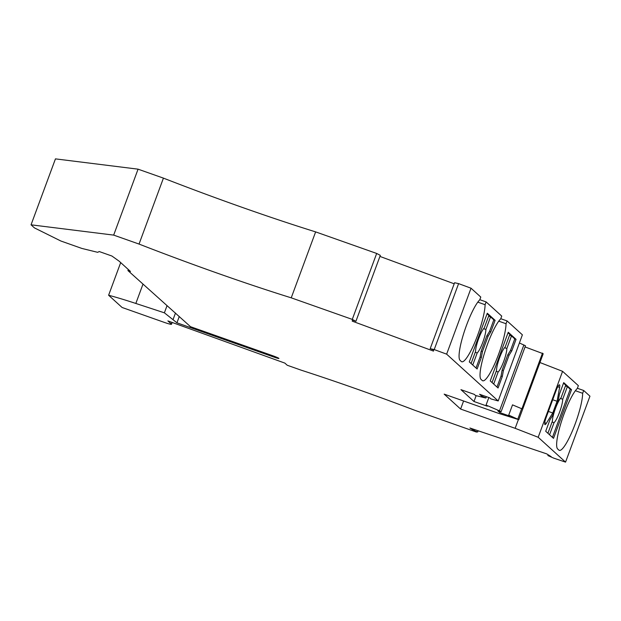 <?xml version="1.0" encoding="UTF-8"?>
<svg xmlns="http://www.w3.org/2000/svg" width="621" height="621" viewBox="0 0 621 621"><rect width="100%" height="100%" fill="white"/><g stroke="black" fill="none" stroke-linecap="round" stroke-linejoin="round"><path stroke-width="0.93" d="M478.178 430.788L477.759 431.921L476.354 432.045L415.309 410.481A205.404 15.828 20.3 0 0 301.154 370.163L287.205 365.233L284.868 363.106L167.887 320.917L171.38 324.092A9.587 0.737 20.3 0 1 171.489 324.278A9.587 0.737 20.3 0 1 163.936 322.26L122.081 307.473L108.613 295.239A82.166 6.334 20.3 0 1 135.836 303.452L164.386 312.821L176.938 322.811L274.598 357.308A5.48 0.419 20.3 0 0 278.914 358.457A5.48 0.419 20.3 0 0 272.953 355.81L190.515 326.693L127.934 270.57L130.472 271.47L119.139 261.185L111.912 256.023L99.228 251.544L97.66 252.32L81.863 248.431L60.897 241.026L34.434 227.891L31.05 224.818L113.674 235.111L139.042 244.069L163.432 178.126L138.064 169.168L55.448 158.875L31.05 224.818M291.233 297.832L315.631 231.889L376.675 253.453L352.278 319.396L291.233 297.832A205.404 15.828 20.3 0 1 139.042 244.069M477.759 431.921L474.452 430.803L474.871 429.67M548.18 454.789L547.893 455.55L551.2 456.668L546.682 453.866L469.934 428.009L474.452 430.803M547.893 455.55L553.777 458.158L565.552 462.125L538.182 437.269L515.151 428.319L460.611 409.053L463.592 400.987M525.063 346.945L543.196 353.729L518.799 419.672L498.717 413.4L444.178 394.133L460.611 409.053M518.799 419.672L508.731 415.107L509.872 416.14L499.726 412.561L500.091 411.576M486.406 396.687L485.933 397.96L485.211 397.882L475.515 395.499L474.265 394.358L460.945 389.654L473.986 401.5L487.306 406.204L486.057 405.071L499.501 410.854L501.1 411.731L497.863 410.861L499.726 412.561M485.933 397.96L481.469 395.981L479.598 394.281L489.744 397.867L490.885 398.899L498.197 400.964L446.631 354.149L434.211 349.569L430.182 348.684L433.683 349.972L433.489 351.106L352.231 321.15L352.627 320.087M352.278 319.396L355.918 321.305L352.425 320.017L352.231 321.15M315.631 231.889A205.404 15.828 20.3 0 1 163.432 178.126M376.675 253.453L380.316 255.363L355.918 321.305M379.928 256.419L454.184 283.797M430.182 348.684L454.58 282.734L458.601 283.626L471.028 288.206L480.786 297.063L479.754 299.858A32.866 6.156 109.5 0 0 464.229 331.839A32.866 6.156 109.5 0 0 460.107 360.39L461.333 361.515A32.866 6.156 109.5 0 0 461.76 361.771A32.866 6.156 109.5 0 0 475.57 340.556A32.866 6.156 109.5 0 0 485.094 304.709L486.127 301.915L479.816 299.687M498.197 400.964L522.385 334.828L507.078 320.933L506.045 323.735A32.866 6.156 109.5 0 1 496.528 359.582A32.866 6.156 109.5 0 1 482.711 380.789A32.866 6.156 109.5 0 1 482.292 380.533L481.058 379.415A32.866 6.156 109.5 0 1 485.187 350.865A32.866 6.156 109.5 0 1 500.705 318.884L501.737 316.089L486.127 301.915M507.078 320.933L500.767 318.705M519.373 342.963L525.49 345.781L501.1 411.731M539.936 362.524L562.579 371.327L578.361 385.657L577.32 388.451A32.866 6.156 -70.5 0 0 561.803 420.433A32.866 6.156 -70.5 0 0 557.674 448.983L558.908 450.101A32.866 6.156 -70.5 0 0 559.327 450.357A32.866 6.156 -70.5 0 0 573.144 429.15A32.866 6.156 -70.5 0 0 582.661 393.295L575.372 390.718M565.552 462.125L589.95 396.182L583.701 390.5L577.39 388.272M166.917 305.974L164.386 312.821M173.143 319.357L175.479 313.038M179.275 316.485L176.938 322.811M508.731 415.107L512.519 404.861L521.912 408.812L542.513 353.108M521.702 408.618L517.914 418.865M518.395 419.548L515.151 428.319M562.579 371.327L538.182 437.269M488.843 397.549L486.057 405.071M473.986 401.5L476.152 395.655M481.803 395.057L481.469 395.981M487.291 313.232L469.29 361.896L477.099 368.983L481.36 357.455L482.432 351.587L488.114 336.217L490.831 331.847L495.1 320.32L487.291 313.232M498.05 388.001L502.311 376.481L503.383 370.613L509.073 355.243L511.789 350.865L516.051 339.345L508.242 332.258L490.241 380.914L498.05 388.001M471.028 288.206L446.631 354.149M516.051 339.345L514.778 338.895L511.494 335.914L506.837 348.505L504.555 347.698M511.494 335.914L509.554 335.224M506.837 348.505A13.693 2.569 109.5 0 1 503.724 361.36A13.693 2.569 109.5 0 1 498.151 371.979L496.21 371.288M498.151 371.979L493.687 384.042M502.311 376.481L501.046 376.031L502.117 370.163L507.799 354.793L510.516 350.423L514.778 338.895M496.979 387.03L501.046 376.031M492.049 382.552L496.513 370.489A13.693 2.569 109.5 0 1 499.618 357.626A13.693 2.569 109.5 0 1 505.191 347.015L509.849 334.416L508.048 332.786M503.383 370.613L502.117 370.163M509.073 355.243L507.799 354.793M511.789 350.865L510.516 350.423M471.091 363.526L475.554 351.463A13.693 2.569 109.5 0 1 478.667 338.608A13.693 2.569 109.5 0 1 484.24 327.989L488.898 315.398L487.097 313.76M476.02 368.005L480.095 357.005L481.166 351.137L486.848 335.775L489.565 331.397L493.827 319.869L490.543 316.889L485.886 329.479A13.693 2.569 109.5 0 1 482.773 342.334A13.693 2.569 109.5 0 1 477.2 352.953L472.736 365.024M481.36 357.455L480.095 357.005M482.432 351.587L481.166 351.137M488.114 336.217L486.848 335.775M490.831 331.847L489.565 331.397M495.1 320.32L493.827 319.869M490.543 316.889L488.603 316.205M485.886 329.479L483.604 328.68M477.2 352.953L475.259 352.27M498.748 321.158L506.045 323.735M477.797 302.132L485.094 304.709M458.601 283.626L434.211 349.569M113.674 235.111L138.064 169.168M583.701 390.5L582.661 393.295M552.682 415.371L549.965 419.749L545.704 431.269L553.513 438.356L571.506 389.701L563.705 382.614L559.443 394.141L558.372 400.002L552.682 415.371M552.744 412.981L557.076 401.275L559.614 387.388A6.847 1.281 -70.5 0 0 559.49 384.803A6.847 1.281 -70.5 0 0 556.416 389.724L546.022 417.824A6.847 1.281 109.5 0 0 544.99 424.609A6.847 1.281 109.5 0 0 546.317 423.336L552.744 412.981L548.265 411.397M557.076 401.275L552.527 399.668M547.916 433.279L552.38 421.217A13.693 2.569 109.5 0 1 555.492 408.362A13.693 2.569 109.5 0 1 561.066 397.743L565.723 385.152L563.511 383.141M552.434 437.386L570.241 389.251L567.369 386.642L562.711 399.233A13.693 2.569 109.5 0 1 559.599 412.088A13.693 2.569 109.5 0 1 554.025 422.707L549.562 434.77M571.506 389.701L570.241 389.251M567.369 386.642L565.428 385.952M562.711 399.233L560.429 398.434M554.025 422.707L552.085 422.024M108.613 295.239L120.691 262.59M128.322 269.522L127.934 270.57M171.38 324.092L171.994 322.431M274.598 357.308L274.886 356.524M499.501 410.854L523.891 344.911M559.614 387.388L557.774 386.743M546.317 423.336L544.749 422.785M142.954 284.216L135.836 303.452M171.489 324.278L172.149 322.493"/></g></svg>
